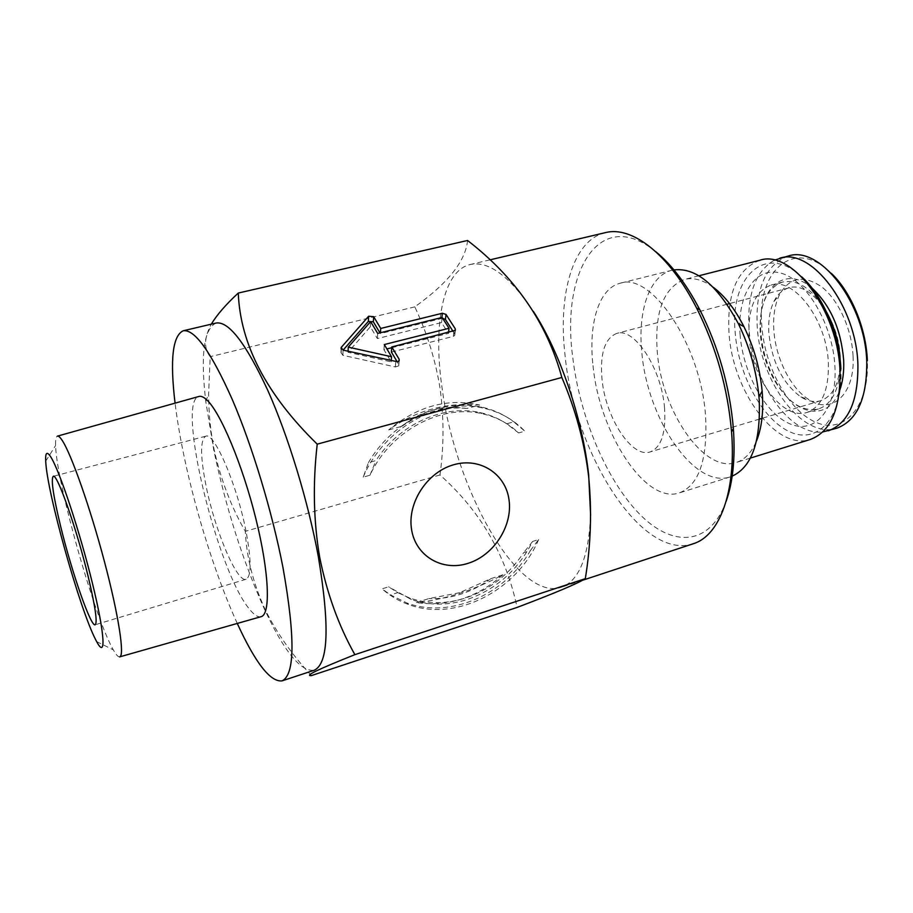 <?xml version="1.0" encoding="UTF-8"?>
<svg xmlns="http://www.w3.org/2000/svg" width="913" height="913" viewBox="0 0 913 913"><rect width="100%" height="100%" fill="white"/><g stroke="black" fill="none" stroke-linecap="round" stroke-linejoin="round"><path stroke-width="0.68" stroke-dasharray="4.57 3.42" d="M664.538 407.917C661.583 368.35 634.113 326.911 616.674 333.439C604.726 338.381 599.841 353.628 602.009 379.203C605.433 417.367 631.705 458.452 650.124 451.935C661.309 447.496 666.113 432.819 664.538 407.917M840.234 357.131C839.195 319.036 809.705 280.576 788.889 287.88C782.521 289.683 777.522 294.248 773.882 301.564C769.773 310.203 768.107 320.725 768.86 333.131C771.93 362.062 782.578 383.312 800.792 396.893C807.72 401.229 814.373 402.496 820.73 400.704C834.071 395.671 840.565 381.143 840.234 357.131M749.082 336.087C751.148 377.548 782.669 420.802 807.024 412.414C821.723 406.844 828.844 390.547 828.399 363.522C827.075 320.486 794.07 276.959 771.074 285.073C755.188 291.19 747.85 308.195 749.082 336.087M740.055 334.101C742.76 372.447 764.98 413.395 789.893 423.837C814.807 434.885 837.198 409.583 834.961 367.049C833.101 324.629 806.225 279.355 780.524 273.033C754.777 266.06 737.031 295.686 740.055 334.101M826.653 312.257C812.878 289.136 798.19 279.07 782.624 282.049C767.536 287.584 760.015 303.127 760.038 328.68L760.244 333.005C761.579 350.238 766.441 366.239 774.817 381.018C788.159 402.816 802.698 412.128 818.447 408.956C830.682 404.721 837.883 392.316 840.04 371.728M840.074 371.214L840.188 360.179M812.068 288.131C785.203 264.416 758.657 287.846 760.586 327.584L760.791 332.058C762.172 349.862 767.194 366.398 775.856 381.668C794.515 415.541 828.194 422.593 839.561 390.684M788.284 256.028C765.904 264.599 755.53 287.869 757.174 325.815C759.821 381.566 802.71 439.872 836.89 428.174M774.292 260.182C755.633 271.275 747.188 293.895 748.957 328.064C751.73 380.527 789.517 436.323 822.784 431.952M831.309 273.307C794.264 236.364 756.478 270.899 761.819 325.701C764.523 367.14 788.741 411.227 816.382 422.502C844.011 434.44 869.404 406.993 867.35 360.646M853.039 355.899C851.875 329.308 838.556 300.115 821.905 287.036C803.588 274.528 789.414 277.164 779.405 294.933C774.852 304.463 772.991 316.046 773.813 329.673C775.411 357.759 790.555 388.356 808.964 399.654C831.754 415.278 855.333 394.359 853.039 355.899M801.808 276.924C764.923 242.128 729.613 277.655 735.182 332.4C738.229 374.878 762.72 420.22 790.407 432.077C818.094 444.608 843.327 416.75 840.907 369.114M759.81 260.273C737.236 269.027 726.965 293.119 728.985 332.549C732.158 390.365 775.902 451.262 810.39 439.438M713.19 287.23C702.873 279.846 693.287 277.244 684.442 279.446C663.489 287.857 654.438 312.075 657.28 352.11C661.64 410.793 704.014 473.596 736.118 462.514C744.814 459.764 751.627 452.54 756.557 440.853M672.676 270.088L671.922 270.259C649.246 275.703 637.605 311.207 641.839 352.384C646.997 418.302 694.268 489.265 730.252 476.894L730.993 476.654M593.028 365.645C599.111 432.214 645.263 504.661 679.306 492.906C699.004 485.214 707.746 459.593 705.555 416.02C700.99 345.068 651.049 271.526 620.121 283.258C598.654 288.394 588.257 324.047 593.028 365.645M655.762 251.68C599.453 205.767 561.107 271.412 572.645 356.526C579.413 415.244 605.502 478.503 638.529 513.026C671.386 547.458 709.584 547.115 726.2 501.18M605.376 232.644C572.417 240.256 557.717 295.036 565.193 356.652C574.745 453.613 641.611 561.13 693.207 543.76M342.889 355.305L343.094 350.136L340.971 352.635L342.889 355.305L395.352 366.946L398.741 365.873L397.223 361.868M246.019 531.263C237.038 484.712 214.03 431.575 205.722 436.209C200.084 439.895 200.244 456.671 206.19 486.526C215.103 530.921 237.026 583.042 246.099 579.241C251.497 576.365 251.463 560.377 246.019 531.263M119.808 656.835L119.637 656.881C118.176 657.098 116.054 654.747 113.292 649.828L112.173 647.785C93.206 612.885 56.344 481.242 55.602 445.51C55.396 439.861 55.967 436.745 57.336 436.174L57.496 436.117M260.924 616.72C257.751 617.371 253.848 614.746 249.226 608.845C217.168 570.671 176.175 401.8 198.749 396.516M533.397 311.447C509.694 276.16 488.603 260.525 470.138 264.53C442.36 270.956 432.751 326.318 442.291 389.486C455.416 488.729 517.774 601.85 561.255 587.299C578.922 581.136 588.714 557.147 590.62 515.32M467.547 240.484C465.619 261.015 448.032 283.133 414.81 306.859C427.295 333.542 435.763 361.012 440.192 389.28C443.992 418.086 443.923 446.651 439.986 474.965C480.238 510.778 505.95 554.933 517.1 607.419M216.096 323.042C203.804 328.817 200.369 354.986 205.79 401.537L213.779 450.132C226.002 508.176 242.835 561.05 264.291 608.766C284.011 651.277 300.628 671.774 314.129 670.279M311.413 675.597C291.84 654.473 276.388 632.389 265.044 609.359C253.118 583.122 246.533 557.124 245.289 531.355C231.149 506.783 220.763 479.542 214.133 449.641C210.504 431.587 208.666 413.007 208.621 393.902L210.207 356.686C203.702 348.583 204.056 337.742 211.291 324.172M237.266 623.442C216.666 578.511 196.489 514.886 184.426 457.972C180.272 438.354 177.145 420.083 175.068 403.158M439.986 474.965L245.289 531.355M414.81 306.859L210.207 356.686M442.611 318.26L380.379 333.61L379.945 332.868M380.379 333.61L380.436 332.743M391.403 352.098L453.316 336.383L454.742 335.425L454.685 333.918L453.11 331.476M391.734 347.727L448.454 333.393L441.55 322.563L377.354 338.575L370.347 326.751L348.047 352.304L391.141 361.856L383.939 349.69L386.907 348.949M348.047 352.304L348.093 351.243M391.141 361.856L391.221 360.806M370.347 326.751L370.644 321.593M377.354 338.575L377.685 333.428M441.55 322.563L442.097 317.45M448.454 333.393L448.534 332.629M383.939 349.69L384.293 344.555M397.748 592.617L409.732 598.049C427.706 604.144 446.309 604.132 465.562 598.015C489.585 589.798 508.952 574.688 523.663 552.662L530.43 550.528C505.22 594.591 450.029 619.082 406.867 602.968L390.49 594.911L397.748 592.617L388.596 586.808L382.091 588.862L390.49 594.911M530.43 550.528L538.636 539.549L532.633 541.443C518.116 569.917 496.33 589.273 467.273 599.499C447.986 605.639 429.338 605.661 411.329 599.556L388.596 586.808M532.633 541.443L523.663 552.662M538.636 539.549C516.941 590.62 455.884 622.358 408.465 604.486C398.684 600.971 389.885 595.767 382.091 588.862M506.715 423.803C498.589 418.382 489.585 414.616 479.713 412.505C443.535 404.299 399.186 424.225 375.951 460.563L368.407 462.686L363.214 477.145L369.948 475.239C390.193 431.233 440.785 404.06 481.516 413.566C495.93 416.705 508.301 423.164 518.641 432.945L524.838 431.176L513.722 421.84L506.715 423.803L518.641 432.945M369.948 475.239L375.951 460.563M363.214 477.145C383.369 428.676 438.366 397.726 482.612 407.963C499.32 411.569 513.403 419.307 524.838 431.176M368.407 462.686C391.997 421.521 440.99 397.954 480.797 406.924C493.1 409.526 504.079 414.491 513.722 421.84M459.479 592.754L428.905 598.574L416.419 602.591C444.757 599.67 473.607 590.391 502.983 574.768L490.977 578.625L459.479 592.754M490.977 578.625C481.665 585.473 471.679 590.631 461.031 594.101C450.371 597.536 439.667 599.019 428.905 598.574M502.983 574.768C476.86 597.787 448.009 607.054 416.419 602.591M388.676 429.92L401.8 426.325C420.585 410.918 442.326 404.961 467.034 408.453L479.633 404.995C446.274 402.154 415.951 410.462 388.676 429.92C417.435 406.148 447.758 397.84 479.633 404.995M401.8 426.325C422.719 412.174 444.46 406.217 467.034 408.453M398.707 364.344L398.97 361M341.188 352.315L341.325 349.097M441.789 318.363L441.881 317.496M454.685 333.918L455.062 330.666M453.316 336.383L453.909 331.271M395.352 366.946L395.751 361.81M788.889 287.88L729.567 303.573M727.056 304.246L616.674 333.439M818.447 408.956L807.024 412.414M774.817 381.018L775.856 381.668M773.882 301.564L779.405 294.933M750.383 458.086L736.118 462.514M730.252 476.894L679.306 492.906M398.741 365.873L399.152 360.738M205.722 436.209L53.239 476.324M96.664 641.634L113.292 649.828M582.597 580.257L561.255 587.299M264.291 608.766L265.044 609.359M205.79 401.537L208.621 393.902M489.904 259.874L470.138 264.53M45.718 461.179L55.602 445.51M246.099 579.241L95.157 624.789M340.971 352.635L341.12 348.755M454.742 335.425L455.347 330.312M671.922 270.259L620.121 283.258M698.913 275.772L684.442 279.446M800.792 396.893L808.964 399.654M760.038 328.68L760.586 327.584M782.624 282.049L771.074 285.073M820.73 400.704L761.967 418.348M759.479 419.101L650.124 451.935M409.732 598.049L411.329 599.556M408.465 604.486L406.867 602.968M479.713 412.505L481.516 413.566M482.612 407.963L480.797 406.924"/><path stroke-width="1.37" d="M468.061 563.344C442.463 571.686 415.689 556.291 411.58 529.563C407.084 502.96 427.124 472.124 453.67 464.751C480.17 456.991 505.836 474.007 509.066 500.141C512.684 526.173 493.739 555.389 468.061 563.344M840.188 360.179L840.177 360.11C839.184 343.162 834.676 327.208 826.653 312.257M839.561 390.684C842.802 381.988 844.16 371.774 843.658 360.053C841.044 329.422 830.522 305.444 812.068 288.131M822.784 431.952L836.89 428.174C856.999 420.585 866.962 398.627 866.768 362.278C865.547 303.675 819.908 244.912 788.284 256.028L774.292 260.182M828.399 430.799C848.36 423.267 858.197 401.286 857.912 364.869C856.554 306.152 811.064 247.161 779.679 258.231M750.383 458.086L810.39 439.438C830.625 431.769 840.496 409.081 840.017 371.363C838.317 310.42 791.617 248.975 759.81 260.273L698.913 275.772M756.557 440.853C761.59 428.345 763.519 412.767 762.366 394.131L762.138 391.152C760.004 368.555 753.933 347.054 743.935 326.671C734.885 308.891 724.637 295.744 713.19 287.23M730.993 476.654C751.353 468.175 760.769 442.691 759.228 400.202L758.965 396.824C756.512 371.123 749.619 346.689 738.263 323.499C717.093 284.479 695.227 266.676 672.676 270.088M726.2 501.18C733.002 481.836 735.387 457.618 733.367 428.517L733.367 428.471C729.784 386.792 718.622 347.26 699.872 309.872C686.382 284.011 671.683 264.61 655.762 251.68M582.597 580.257L693.207 543.76C719.261 536.022 736.403 492.358 731.553 431.895L731.553 431.849C727.787 388.31 716.123 347.008 696.562 307.932C669.081 253.871 631.636 225.614 605.376 232.644L489.904 259.874M397.6 361.788L399.152 360.738L399.118 359.208L391.791 346.963L455.347 330.312L455.279 328.817L446.001 314.403L442.337 313.25L380.721 328.463L373.657 316.663L368.635 316.24L341.177 347.476L343.094 350.136L397.6 361.788M88.276 576.959C76.829 529.141 56.96 472.774 53.239 476.324C50.797 479.257 53.285 496.033 60.703 526.63C71.773 572.097 90.844 627.163 95.157 624.789C97.623 622.757 95.329 606.814 88.276 576.959M57.336 436.174C58.432 435.763 60.007 437.122 62.073 440.226C71.134 453.613 90.102 507.354 104.413 561.506C118.781 615.727 124.898 656.481 119.637 656.881M57.496 436.117L198.749 396.516C200.894 395.82 203.508 396.881 206.589 399.7C220.216 411.763 242.447 464.443 255.857 518.71C269.381 573.01 270.83 614.997 260.924 616.72L119.808 656.835M50.957 457.23C59.699 471.04 79.808 531.606 92.384 583.122C105.086 634.809 106.205 659.734 96.664 641.634L95.739 639.853C79.796 609.507 46.837 491.833 45.718 461.179C45.262 452.312 47.008 450.988 50.957 457.23M590.62 515.32L588.668 474.931C582.562 418.565 559.977 352.258 533.397 311.447M585.313 578.659C590.894 544.753 591.989 510.584 588.6 476.13C584.457 442.337 575.544 409.458 561.837 377.468L317.222 444.163C312.703 483.662 313.524 521.369 319.698 557.295C326.934 593.324 338.655 625.782 354.872 654.655C318.454 669.172 303.972 676.145 311.413 675.597L517.1 607.419C554.739 593.176 577.473 583.59 585.313 578.659L354.872 654.655M282.014 680.881L314.129 670.279C328.44 663.888 329.867 626.147 318.397 557.044C308.263 501.739 288.268 436.163 267.669 390.102C245.882 343.322 228.684 320.977 216.096 323.042L183.182 330.791C194.64 328.988 210.96 351.79 232.142 399.175C252.228 445.829 272.268 512.067 283.007 567.726C295.298 637.228 294.967 674.947 282.014 680.881C270.362 682.159 255.446 663.009 237.266 623.442M175.068 403.158C169.875 359.927 172.58 335.801 183.182 330.791M211.291 324.172C216.917 314.837 225.922 304.463 238.282 293.05C240.233 344.269 266.539 394.644 317.222 444.163M561.837 377.468C547.092 323.27 515.662 277.609 467.547 240.484L238.282 293.05M379.945 332.868L373.349 321.81L368.338 321.399L343.105 350.136M380.436 332.743L380.721 328.463M453.11 331.476L445.441 319.516L442.611 318.26M397.223 361.868L391.403 352.098L391.791 346.963M386.907 348.949L391.734 347.727M348.275 347.134L391.529 356.721L384.293 344.555L449.025 328.281L442.097 317.45L377.685 333.428L370.644 321.593L348.275 347.134L348.093 351.243M391.221 360.806L391.529 356.721M448.534 332.629L449.025 328.281M840.907 369.114C839.492 334.546 822.807 295.641 801.808 276.924M867.35 360.646C866.209 328.292 851.11 292.034 831.309 273.307M398.97 361L399.118 359.208M341.325 349.097L341.405 347.145M368.338 321.399L368.635 316.24M373.349 321.81L373.657 316.663M441.881 317.496L442.337 313.25M445.441 319.516L446.001 314.403M455.062 330.666L455.279 328.817M729.567 303.573L727.056 304.246M733.367 428.517L731.553 431.895M341.12 348.755L341.177 347.476M699.872 309.872L696.562 307.932M743.935 326.671L738.263 323.499M762.138 391.152L758.965 396.824M761.967 418.348L759.479 419.101"/></g></svg>
